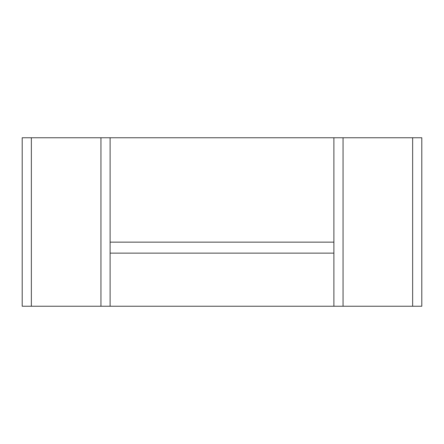 <?xml version="1.0" encoding="UTF-8"?>
<svg xmlns="http://www.w3.org/2000/svg" width="444" height="444" viewBox="0 0 444 444"><rect width="100%" height="100%" fill="white"/><g stroke="black" fill="none" stroke-linecap="round" stroke-linejoin="round"><path stroke-width="0.67" d="M412.643 137.757L412.643 306.243L421.8 306.243L421.8 137.757L22.2 137.757L22.2 306.243L110.106 306.243L110.106 253.136L333.894 253.136L333.894 306.243L110.106 306.243M412.643 306.243L333.894 306.243M110.106 137.757L110.106 253.136M333.894 137.757L333.894 253.136M110.106 242.147L333.894 242.147M31.358 137.757L31.358 306.243M100.949 137.757L100.949 306.243M343.051 137.757L343.051 306.243"/></g></svg>

